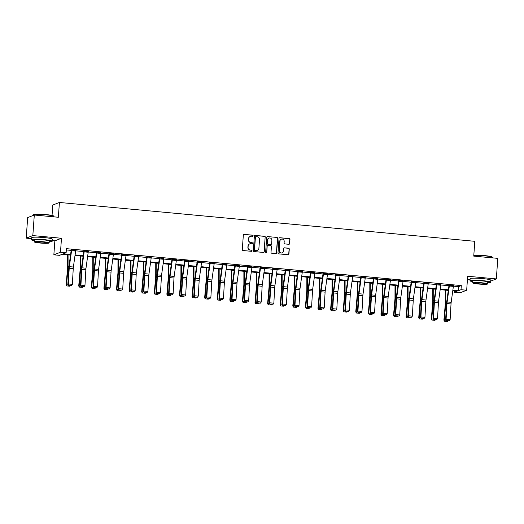 <?xml version="1.0" encoding="UTF-8"?>
<svg xmlns="http://www.w3.org/2000/svg" width="524" height="524" viewBox="0 0 524 524"><rect width="100%" height="100%" fill="white"/><g stroke="black" fill="none" stroke-linecap="round" stroke-linejoin="round"><path stroke-width="0.79" d="M253.112 235.787A0.57 0.557 68.8 0 0 252.601 235.171L244.184 234.385A0.812 0.793 68.8 0 0 243.333 235.112L242.291 249.647A0.812 0.793 68.8 0 0 243.025 250.531L251.441 251.317A0.57 0.557 68.8 0 0 252.037 250.806A0.57 0.557 68.8 0 0 251.527 250.19L250.433 250.086A2.607 2.535 68.8 0 1 248.081 247.263L248.173 246.051A2.607 2.535 68.8 0 1 250.891 243.706L251.978 243.811A0.57 0.557 68.8 0 0 252.575 243.293A0.57 0.557 68.8 0 0 252.064 242.678L250.97 242.579A2.607 2.535 68.8 0 1 248.625 239.756L248.71 238.544A2.607 2.535 68.8 0 1 251.428 236.2L252.516 236.298A0.57 0.557 68.8 0 0 253.112 235.787M252.673 236.291A0.57 0.557 68.8 0 0 252.424 235.237L244.001 234.451A0.812 0.793 68.8 0 0 243.745 234.47M251.599 251.31A0.57 0.557 68.8 0 0 251.343 250.256L250.433 250.086M252.136 243.804A0.57 0.557 68.8 0 0 251.88 242.75L250.97 242.579M482.918 278.604A6.465 0.655 -175.9 0 0 481.897 278.499A6.465 0.655 -175.9 0 0 478.17 278.264M44.448 237.595A6.465 0.655 -175.9 0 0 43.42 237.49A6.465 0.655 -175.9 0 0 39.693 237.254M288.816 244.289A0.812 0.793 68.8 0 0 289.667 243.555L289.962 239.475A0.812 0.793 68.8 0 0 289.228 238.597L279.875 237.719A0.812 0.793 68.8 0 0 279.023 238.453L277.982 252.987A0.812 0.793 68.8 0 0 278.716 253.871L288.069 254.743A0.812 0.793 68.8 0 0 288.921 254.009L289.274 249.083A0.812 0.793 68.8 0 0 288.534 248.206L284.532 247.826A0.812 0.793 68.8 0 0 283.687 248.559L283.51 251.003A2.175 2.116 68.8 0 1 282.174 252.837A2.175 2.116 68.8 0 1 279.272 250.61L279.96 241.04A2.175 2.116 68.8 0 1 281.29 239.206A2.175 2.116 68.8 0 1 284.198 241.44L284.08 243.031A0.812 0.793 68.8 0 0 284.814 243.915L288.816 244.289M453.411 286.143L458.624 286.628L461.31 285.587L461.015 289.7L466.668 290.231L460.039 292.798L454.387 292.268L457.079 291.226L452.769 290.827M34.302 215.017L32.829 235.577L26.2 238.151L27.674 217.584L34.302 215.017L58.354 217.263L59.415 202.461L474.81 241.309L473.748 256.112L497.8 258.365L496.326 278.925L467.67 276.246L466.668 290.231M52.23 240.582L54.856 240.83L61.485 238.263L32.829 235.577M61.485 238.263L60.483 252.241L66.129 252.771L63.443 253.812L70.602 254.481M461.31 285.587L66.424 248.658L66.129 252.771M265.321 237.169A0.812 0.793 68.8 0 0 264.581 236.291L255.234 235.414A0.812 0.793 68.8 0 0 254.382 236.147L253.341 250.682A0.812 0.793 68.8 0 0 254.075 251.566L263.428 252.437A0.812 0.793 68.8 0 0 264.279 251.703L265.137 237.241A0.812 0.793 68.8 0 0 264.404 236.357L255.057 235.486A0.812 0.793 68.8 0 0 254.795 235.505M267.554 236.566L276.908 237.444A0.812 0.793 68.8 0 1 277.641 238.322L276.6 252.856A0.812 0.793 68.8 0 1 275.748 253.59L271.746 253.216A0.812 0.793 68.8 0 1 271.013 252.332L271.432 246.444A0.812 0.793 68.8 0 0 270.698 245.559L268.046 245.311A0.812 0.793 68.8 0 0 267.194 246.044L266.755 252.182A0.57 0.557 68.8 0 1 266.408 252.66A0.57 0.557 68.8 0 1 265.648 252.077L266.703 237.3A0.812 0.793 68.8 0 1 267.554 236.566L276.908 237.444M490.739 281.093L496.326 278.925M59.415 202.461L52.793 205.028L52.046 215.443M66.332 249.941L71.166 250.393M75.639 250.813L83.761 251.572M88.235 251.992L96.35 252.751M100.824 253.171L108.946 253.93M113.42 254.343L121.535 255.103M126.009 255.522L134.131 256.282M138.605 256.701L146.72 257.461M151.194 257.88L159.316 258.64M163.789 259.059L171.905 259.819M176.378 260.232L184.5 260.991M188.974 261.411L197.089 262.17M201.563 262.589L209.685 263.349M214.159 263.769L222.274 264.528M226.748 264.947L234.87 265.707M239.344 266.12L247.459 266.88M251.933 267.299L260.055 268.059M264.528 268.478L272.644 269.238M277.117 269.657L285.239 270.417M289.713 270.836L297.829 271.596M302.302 272.008L310.424 272.768M314.898 273.187L323.013 273.947M327.487 274.366L335.609 275.126M340.083 275.545L348.198 276.305M352.672 276.724L360.794 277.478M365.267 277.897L373.383 278.657M377.856 279.076L385.978 279.836M390.452 280.255L398.567 281.015M403.041 281.434L411.163 282.194M415.637 282.613L423.752 283.366M428.226 283.785L436.348 284.545M440.822 284.964L448.937 285.724M75.685 250.354L71.231 249.745M88.281 251.527L83.827 250.924M100.87 252.706L96.416 252.103M113.466 253.885L109.012 253.282M126.055 255.064L121.601 254.461M138.65 256.243L134.196 255.633M151.24 257.415L146.786 256.812M163.835 258.594L159.381 257.991M176.424 259.773L171.97 259.17M189.02 260.952L184.566 260.349M201.609 262.131L197.155 261.522M209.331 262.865L209.751 262.701L209.331 262.865M214.205 263.303L209.777 262.688M226.794 264.482L222.327 264.076M239.389 265.661L234.922 265.255M251.978 266.84L247.511 266.434M264.574 268.013L260.107 267.613M277.163 269.192L272.696 268.792M289.759 270.371L285.292 269.965M302.348 271.55L297.881 271.144M314.944 272.729L310.477 272.323M327.533 273.901L323.066 273.502M340.128 275.08L335.661 274.681M352.718 276.259L348.25 275.853M365.313 277.438L360.846 277.032M377.902 278.617L373.448 278.008M390.498 279.79L386.044 279.187M403.087 280.969L398.633 280.366M415.683 282.148L411.229 281.545M428.272 283.327L423.818 282.724M440.867 284.506L436.413 283.897M453.457 285.678L449.002 285.076M467.441 279.416L470.067 279.659M454.485 290.984L454.387 292.268M70.517 255.077L62.192 254.297L59.507 255.339L53.854 254.815L60.483 252.241M54.856 240.83L53.854 254.815M26.2 238.151L31.591 238.656M452.847 290.231L458.33 290.741L461.015 289.7M75.076 254.9L83.192 255.66M87.672 256.079L95.787 256.839M100.261 257.258L108.376 258.018M112.857 258.437L120.972 259.19M125.446 259.609L133.561 260.369M138.041 260.788L146.157 261.548M150.63 261.967L158.746 262.727M163.226 263.146L171.341 263.906M175.815 264.325L183.931 265.079M188.411 265.498L196.526 266.257M201 266.677L209.115 267.437M213.596 267.856L221.711 268.616M226.185 269.035L234.3 269.794M238.78 270.214L246.896 270.967M251.369 271.386L259.485 272.146M263.965 272.565L272.08 273.325M276.554 273.744L284.676 274.504M289.15 274.923L297.265 275.683M301.739 276.096L309.861 276.855M314.334 277.275L322.45 278.034M326.924 278.454L335.046 279.213M339.519 279.633L347.635 280.392M352.108 280.812L360.23 281.571M364.704 281.984L372.819 282.744M377.293 283.163L385.415 283.923M389.889 284.342L398.004 285.102M402.478 285.521L410.6 286.281M415.074 286.7L423.189 287.46M427.663 287.873L435.785 288.632M440.258 289.052L448.374 289.811M448.295 290.407L440.173 289.648M435.699 289.228L427.584 288.469M423.11 288.049L414.988 287.296M410.515 286.877L402.399 286.117M397.926 285.698L389.804 284.938M385.33 284.519L377.214 283.759M372.741 283.34L364.619 282.58M360.145 282.161L352.03 281.408M347.55 280.988L339.434 280.229M334.96 279.809L326.845 279.05M322.365 278.63L314.249 277.871M309.776 277.451L301.66 276.692M297.18 276.272L289.065 275.519M284.591 275.1L276.476 274.34M271.995 273.921L263.88 273.161M259.406 272.742L251.291 271.982M246.811 271.563L238.695 270.803M234.221 270.391L226.106 269.631M221.626 269.212L213.51 268.452M209.037 268.033L200.921 267.273M196.441 266.854L188.326 266.094M183.852 265.675L175.737 264.915M171.256 264.502L163.141 263.742M158.667 263.323L150.552 262.563M146.072 262.144L137.956 261.384M133.482 260.965L125.367 260.205M120.887 259.786L112.771 259.033M108.298 258.614L100.182 257.854M95.702 257.435L87.587 256.675M83.113 256.256L74.998 255.496M458.624 286.628L458.33 290.741M250.217 236.389A2.607 2.535 68.8 0 0 248.527 238.617L248.71 238.544M250.793 242.645A2.607 2.535 68.8 0 1 248.442 239.828L248.527 238.617M249.673 243.902A2.607 2.535 68.8 0 0 247.99 246.123L248.173 246.051M250.256 250.158A2.607 2.535 68.8 0 1 247.904 247.335L247.99 246.123M263.683 252.417A0.812 0.793 68.8 0 0 264.096 251.775L265.137 237.241M256.026 236.625A0.57 0.557 68.8 0 0 255.43 237.143L254.513 249.896A0.57 0.557 68.8 0 0 255.031 250.518L256.177 250.623A2.607 2.535 68.8 0 0 258.902 248.278L259.524 239.553A2.607 2.535 68.8 0 0 257.173 236.737L256.026 236.625M255.692 236.704A0.57 0.557 68.8 0 0 255.254 237.208L255.43 237.143M257.212 250.498A2.607 2.535 68.8 0 1 256 250.695L254.847 250.583A0.57 0.557 68.8 0 1 254.337 249.968L255.254 237.208M276.01 253.57A0.812 0.793 68.8 0 0 276.417 252.928L277.458 238.394A0.812 0.793 68.8 0 0 276.724 237.51M267.607 245.402A0.812 0.793 68.8 0 0 267.017 246.116L266.755 252.182M266.316 252.686A0.57 0.557 68.8 0 0 266.578 252.247M271.871 240.326A2.175 2.116 68.8 0 0 268.969 238.099A2.175 2.116 68.8 0 0 267.633 239.927L267.391 243.3A0.812 0.793 68.8 0 0 268.124 244.177L270.784 244.426A0.812 0.793 68.8 0 0 271.629 243.693L271.871 240.326M268.877 238.132A2.175 2.116 68.8 0 0 267.456 239.999L267.633 239.927M271.039 244.407A0.812 0.793 68.8 0 1 270.6 244.498L267.947 244.249A0.812 0.793 68.8 0 1 267.214 243.372L267.456 239.999M281.198 239.245A2.175 2.116 68.8 0 0 279.777 241.112L279.96 241.04M282.089 252.869A2.175 2.116 68.8 0 1 279.089 250.675L279.777 241.112M288.331 254.723A0.812 0.793 68.8 0 0 288.737 254.081L289.091 249.155A0.812 0.793 68.8 0 0 288.357 248.271L284.355 247.898A0.812 0.793 68.8 0 0 284.093 247.918M289.078 244.269A0.812 0.793 68.8 0 0 289.49 243.621L289.779 239.547A0.812 0.793 68.8 0 0 289.045 238.662L279.698 237.791A0.812 0.793 68.8 0 0 279.436 237.811M67.596 254.808L67.576 267.338A4.146 0.865 95.3 0 1 67.511 268.884L66.122 284.827L66.561 284.801L67.943 268.858A6.216 1.297 -84.7 0 0 68.048 266.546L68.068 254.847M66.941 285.94L69.764 286.202L66.941 285.94L66.561 284.801L68.323 284.964M70.347 285.482L69.764 286.202M66.764 285.947L66.122 284.827M75.705 250.151L75.698 250.171A2.902 0.603 95.3 0 1 75.607 251.062L73.399 267.024A4.146 0.865 -84.7 0 0 73.249 268.602L72.364 284.349L68.33 283.969L68.552 285.311L71.559 285.449L68.736 285.187M75.698 250.171L71.664 249.791A2.902 0.603 95.3 0 1 71.572 250.688L69.365 266.651A4.146 0.865 -84.7 0 0 69.214 268.223L68.33 283.969L67.871 284.29L68.755 268.543A6.216 1.297 95.3 0 1 68.985 266.185L71.218 249.961M67.871 284.29L68.552 285.311M71.559 285.449L72.364 284.349M33.353 214.814L33.621 214.591A10.113 1.022 4.1 0 1 45.83 214.565A10.113 1.022 4.1 0 1 53.69 216.032L53.92 216.288A10.362 1.048 -175.9 0 0 45.87 214.794A10.362 1.048 -175.9 0 0 33.353 214.814A10.362 1.048 -175.9 0 0 33.294 214.919L33.261 215.423M49.236 241.761A10.362 1.048 -175.9 0 0 52.184 241.243A10.362 1.048 -175.9 0 0 44.088 239.632A10.362 1.048 -175.9 0 0 31.512 239.763A10.362 1.048 -175.9 0 0 34.355 240.693M52.184 241.243L52.335 239.186A10.362 1.048 -175.9 0 0 44.232 237.575A10.362 1.048 -175.9 0 0 31.663 237.706L31.512 239.763M34.27 241.859L34.407 239.966A7.46 0.753 4.1 0 1 43.459 239.874A7.46 0.753 4.1 0 1 49.289 241.033L49.151 242.926A7.46 0.753 -175.9 0 0 43.328 241.767A7.46 0.753 -175.9 0 0 34.27 241.859A7.46 0.753 -175.9 0 0 40.099 243.018A7.46 0.753 -175.9 0 0 49.151 242.926M40.675 242.795A4.808 0.485 -175.9 0 0 46.512 242.736A4.808 0.485 -175.9 0 0 42.752 241.99A4.808 0.485 -175.9 0 0 36.916 242.049A4.808 0.485 -175.9 0 0 40.675 242.795M53.933 216.851L53.965 216.399A10.362 1.048 -175.9 0 0 53.92 216.288M473.807 255.247A10.113 1.022 4.1 0 1 484.307 255.574A10.113 1.022 4.1 0 1 492.167 257.035L492.396 257.297A10.362 1.048 -175.9 0 0 484.346 255.797A10.362 1.048 -175.9 0 0 473.794 255.45M487.713 282.77A10.362 1.048 -175.9 0 0 490.661 282.246A10.362 1.048 -175.9 0 0 482.565 280.641A10.362 1.048 -175.9 0 0 469.989 280.766A10.362 1.048 -175.9 0 0 472.831 281.702M490.661 282.246L490.805 280.189A10.362 1.048 -175.9 0 0 482.709 278.585A10.362 1.048 -175.9 0 0 470.133 278.709L469.989 280.766M472.746 282.868L472.884 280.975A7.46 0.753 4.1 0 1 481.936 280.884A7.46 0.753 4.1 0 1 487.765 282.043L487.628 283.936A7.46 0.753 -175.9 0 0 481.798 282.777A7.46 0.753 -175.9 0 0 472.746 282.868A7.46 0.753 -175.9 0 0 478.576 284.028A7.46 0.753 -175.9 0 0 487.628 283.936M479.152 283.805A4.808 0.485 -175.9 0 0 484.982 283.746A4.808 0.485 -175.9 0 0 481.229 282.999A4.808 0.485 -175.9 0 0 475.392 283.058A4.808 0.485 -175.9 0 0 479.152 283.805M492.409 257.86L492.442 257.408A10.362 1.048 -175.9 0 0 492.396 257.297M80.192 255.981L80.172 268.517A4.146 0.865 95.3 0 1 80.1 270.063L78.718 286.006L79.15 285.98L80.539 270.037A6.216 1.297 -84.7 0 0 80.644 267.725L80.663 256.026M79.53 287.113L82.36 287.381L79.53 287.113L79.15 285.98L80.912 286.143M82.943 286.661L82.36 287.381M79.36 287.126L78.718 286.006M92.781 257.16L92.761 269.696A4.146 0.865 95.3 0 1 92.696 271.242L91.307 287.178L91.746 287.159L93.128 271.216A6.216 1.297 -84.7 0 0 93.233 268.897L93.252 257.205M92.126 288.292L94.949 288.56L92.126 288.292L91.746 287.159L93.508 287.322M95.532 287.833L94.949 288.56M91.949 288.305L91.307 287.178M88.294 251.33L88.294 251.343A2.902 0.603 95.3 0 1 88.202 252.241L85.995 268.203A4.146 0.865 -84.7 0 0 85.844 269.775L84.953 285.528L80.919 285.148L81.148 286.49L84.154 286.628L81.331 286.359M88.294 251.343L84.259 250.97A2.902 0.603 95.3 0 1 84.161 251.861L81.96 267.823A4.146 0.865 -84.7 0 0 81.81 269.401L80.919 285.148L80.46 285.469L81.351 269.722A6.216 1.297 95.3 0 1 81.58 267.358L83.807 251.14M80.46 285.469L81.148 286.49M84.154 286.628L84.953 285.528M100.89 252.509L100.883 252.522A2.902 0.603 95.3 0 1 100.791 253.419L98.591 269.382A4.146 0.865 -84.7 0 0 98.433 270.954L97.549 286.707L93.514 286.327L93.737 287.669L96.743 287.8L93.92 287.538M100.883 252.522L96.848 252.149A2.902 0.603 95.3 0 1 96.757 253.04L94.549 269.002A4.146 0.865 -84.7 0 0 94.399 270.581L93.514 286.327L93.056 286.648L93.94 270.901A6.216 1.297 95.3 0 1 94.169 268.537L96.403 252.319M93.056 286.648L93.737 287.669M96.743 287.8L97.549 286.707M105.376 258.339L105.357 270.875A4.146 0.865 95.3 0 1 105.285 272.414L103.903 288.357L104.335 288.331L105.724 272.395A6.216 1.297 -84.7 0 0 105.828 270.076L105.848 258.384M104.715 289.471L107.544 289.733L104.715 289.471L104.335 288.331L106.097 288.501M108.127 289.012L107.544 289.733M104.545 289.484L103.903 288.357M117.966 259.518L117.946 272.054A4.146 0.865 95.3 0 1 117.88 273.594L116.492 289.536L116.931 289.51L118.313 273.567A6.216 1.297 -84.7 0 0 118.417 271.255L118.437 259.557M117.311 290.65L120.134 290.912L117.311 290.65L116.931 289.51L118.693 289.674M120.717 290.191L120.134 290.912M117.134 290.656L116.492 289.536M130.561 260.69L130.542 273.227A4.146 0.865 95.3 0 1 130.469 274.773L129.087 290.715L129.52 290.689L130.908 274.746A6.216 1.297 -84.7 0 0 131.013 272.434L131.033 260.736M129.9 291.829L132.729 292.091L129.9 291.829L129.52 290.689L131.282 290.853M133.312 291.37L132.729 292.091M129.729 291.835L129.087 290.715M113.479 253.682L113.479 253.701A2.902 0.603 95.3 0 1 113.387 254.599L111.18 270.561A4.146 0.865 -84.7 0 0 111.029 272.133L110.138 287.879L106.103 287.506L106.333 288.848L109.339 288.979L106.516 288.717M113.479 253.701L109.444 253.321A2.902 0.603 95.3 0 1 109.346 254.219L107.145 270.181A4.146 0.865 -84.7 0 0 106.994 271.753L106.103 287.506L105.645 287.827L106.536 272.074A6.216 1.297 95.3 0 1 106.765 269.716L108.992 253.498M105.645 287.827L106.333 288.848M109.339 288.979L110.138 287.879M126.074 254.861L126.068 254.88A2.902 0.603 95.3 0 1 125.976 255.771L123.775 271.733A4.146 0.865 -84.7 0 0 123.618 273.312L122.734 289.058L118.699 288.678L118.922 290.021L121.928 290.158L119.105 289.896M126.068 254.88L122.033 254.5A2.902 0.603 95.3 0 1 121.941 255.398L119.734 271.36A4.146 0.865 -84.7 0 0 119.583 272.932L118.699 288.678L118.241 289.006L119.125 273.253A6.216 1.297 95.3 0 1 119.354 270.895L121.588 254.677M118.241 289.006L118.922 290.021M121.928 290.158L122.734 289.058M138.663 256.039L138.663 256.059A2.902 0.603 95.3 0 1 138.572 256.95L136.364 272.912A4.146 0.865 -84.7 0 0 136.214 274.491L135.323 290.237L131.288 289.857L131.517 291.2L134.524 291.337L131.701 291.069M134.629 255.66L134.629 255.679A2.902 0.603 95.3 0 1 134.53 256.577L132.33 272.539A4.146 0.865 -84.7 0 0 132.179 274.111L131.288 289.857L130.83 290.178L131.721 274.432A6.216 1.297 95.3 0 1 131.95 272.074L134.177 255.85M130.83 290.178L131.517 291.2M134.524 291.337L135.323 290.237M151.259 257.219L151.253 257.232A2.902 0.603 95.3 0 1 151.161 258.129L148.96 274.091A4.146 0.865 -84.7 0 0 148.803 275.663L147.919 291.416L143.884 291.036L144.107 292.379L147.113 292.516L144.29 292.248M147.218 256.839L147.218 256.858A2.902 0.603 95.3 0 1 147.126 257.749L144.919 273.711A4.146 0.865 -84.7 0 0 144.768 275.29L143.884 291.036L143.425 291.357L144.31 275.611A6.216 1.297 95.3 0 1 144.539 273.246L146.772 257.029M143.425 291.357L144.107 292.379M147.113 292.516L147.919 291.416M159.813 258.018L163.848 258.411A2.902 0.603 95.3 0 1 163.757 259.308L161.549 275.27A4.146 0.865 -84.7 0 0 161.399 276.842L160.508 292.589L156.473 292.215L156.702 293.558L159.709 293.689L156.886 293.427M159.813 258.031A2.902 0.603 95.3 0 1 159.715 258.928L157.514 274.89A4.146 0.865 -84.7 0 0 157.364 276.469L156.473 292.215L156.014 292.536L156.905 276.79A6.216 1.297 95.3 0 1 157.135 274.425L159.362 258.208M156.014 292.536L156.702 293.558M159.709 293.689L160.508 292.589M176.444 259.57L176.437 259.59A2.902 0.603 95.3 0 1 176.346 260.487L174.145 276.449A4.146 0.865 -84.7 0 0 173.988 278.021L173.103 293.767L169.069 293.394L169.291 294.73L172.298 294.868L169.475 294.606M172.403 259.197L172.403 259.21A2.902 0.603 95.3 0 1 172.311 260.107L170.103 276.069A4.146 0.865 -84.7 0 0 169.953 277.641L169.069 293.394L168.61 293.715L169.494 277.962A6.216 1.297 95.3 0 1 169.724 275.604L171.957 259.387M168.61 293.715L169.291 294.73M172.298 294.868L173.103 293.767M184.998 260.376L189.033 260.769A2.902 0.603 95.3 0 1 188.941 261.659L186.734 277.622A4.146 0.865 -84.7 0 0 186.583 279.2L185.692 294.947L181.658 294.567L181.887 295.909L184.893 296.047L182.07 295.785M184.998 260.389A2.902 0.603 95.3 0 1 184.9 261.286L182.699 277.248A4.146 0.865 -84.7 0 0 182.548 278.82L181.658 294.567L181.199 294.894L182.09 279.141A6.216 1.297 95.3 0 1 182.319 276.783L184.546 260.566M181.199 294.894L181.887 295.909M184.893 296.047L185.692 294.947M201.629 261.928L201.622 261.941A2.902 0.603 95.3 0 1 201.53 262.838L199.33 278.801A4.146 0.865 -84.7 0 0 199.172 280.379L198.288 296.126L194.253 295.746L194.476 297.088L197.489 297.226L194.659 296.957M197.587 261.548L197.587 261.568A2.902 0.603 95.3 0 1 197.496 262.465L195.288 278.427A4.146 0.865 -84.7 0 0 195.138 279.999L194.253 295.746L193.795 296.067L194.679 280.32A6.216 1.297 95.3 0 1 194.908 277.956L197.142 261.738M193.795 296.067L194.476 297.088M197.489 297.226L198.288 296.126M210.183 262.727L214.218 263.12A2.902 0.603 95.3 0 1 214.126 264.017L211.919 279.98A4.146 0.865 -84.7 0 0 211.768 281.552L210.877 297.305L206.842 296.925L207.072 298.267L210.078 298.405L207.255 298.136M210.183 262.747A2.902 0.603 95.3 0 1 210.091 263.637L207.884 279.6A4.146 0.865 -84.7 0 0 207.733 281.178L206.842 296.925L206.384 297.246L207.275 281.499A6.216 1.297 95.3 0 1 207.504 279.135L209.731 262.917M206.384 297.246L207.072 298.267M210.078 298.405L210.877 297.305M226.813 264.286L226.807 264.299A2.902 0.603 95.3 0 1 226.715 265.196L224.514 281.159A4.146 0.865 -84.7 0 0 224.357 282.731L223.473 298.477L219.438 298.104L219.661 299.446L222.674 299.577L219.844 299.315M222.34 263.88L220.093 280.314A6.216 1.297 95.3 0 0 219.864 282.678L218.98 298.425L219.438 298.104L220.322 282.357A4.146 0.865 -84.7 0 1 220.473 280.779L222.68 264.817A2.902 0.603 95.3 0 0 222.772 263.919L222.772 263.906M218.98 298.425L219.661 299.446M222.674 299.577L223.473 298.477M235.368 265.085L239.403 265.478A2.902 0.603 95.3 0 1 239.311 266.375L237.103 282.338A4.146 0.865 -84.7 0 0 236.953 283.91L236.069 299.656L232.027 299.283L232.256 300.619L235.263 300.756L232.44 300.494M234.935 265.059L232.689 281.493A6.216 1.297 95.3 0 0 232.459 283.851L231.575 299.604L232.027 299.283L232.918 283.53A4.146 0.865 -84.7 0 1 233.069 281.958L235.276 265.996A2.902 0.603 95.3 0 0 235.368 265.098M231.575 299.604L232.256 300.619M235.263 300.756L236.069 299.656M247.963 266.264L251.998 266.657A2.902 0.603 95.3 0 1 251.9 267.548L249.699 283.51A4.146 0.865 -84.7 0 0 249.542 285.089L248.658 300.835L244.623 300.455L244.846 301.798L247.859 301.935L245.029 301.673M247.524 266.238L245.278 282.672A6.216 1.297 95.3 0 0 245.049 285.03L244.164 300.776L244.623 300.455L245.507 284.709A4.146 0.865 -84.7 0 1 245.658 283.137L247.865 267.175A2.902 0.603 95.3 0 0 247.957 266.277M244.164 300.776L244.846 301.798M247.859 301.935L248.658 300.835M260.552 267.437L264.587 267.829A2.902 0.603 95.3 0 1 264.496 268.727L262.288 284.689A4.146 0.865 -84.7 0 0 262.138 286.268L261.253 302.014L257.212 301.634L257.441 302.977L260.448 303.114L257.625 302.846M260.12 267.41L257.873 283.844A6.216 1.297 95.3 0 0 257.644 286.209L256.76 301.955L257.212 301.634L258.103 285.888A4.146 0.865 -84.7 0 1 258.253 284.316L260.461 268.347A2.902 0.603 95.3 0 0 260.552 267.456M256.76 301.955L257.441 302.977M260.448 303.114L261.253 302.014M273.148 268.616L277.183 269.009A2.902 0.603 95.3 0 1 277.085 269.906L274.884 285.868A4.146 0.865 -84.7 0 0 274.727 287.44L273.842 303.193L269.808 302.813L270.03 304.156L273.043 304.293L270.214 304.025M272.709 268.589L270.463 285.023A6.216 1.297 95.3 0 0 270.233 287.388L269.349 303.134L269.808 302.813L270.692 287.067A4.146 0.865 -84.7 0 1 270.843 285.488L273.05 269.526A2.902 0.603 95.3 0 0 273.142 268.635M269.349 303.134L270.03 304.156M273.043 304.293L273.842 303.193M289.68 271.085L285.646 270.705A2.902 0.603 95.3 0 0 285.737 269.808L289.772 270.188A2.902 0.603 95.3 0 1 289.68 271.085L287.473 287.047A4.146 0.865 -84.7 0 0 287.322 288.619L286.438 304.365L282.397 303.992L282.626 305.335L285.632 305.466L282.809 305.204M285.305 269.768L283.058 286.202A6.216 1.297 95.3 0 0 282.829 288.567L281.945 304.313L282.397 303.992L283.288 288.246A4.146 0.865 -84.7 0 1 283.438 286.667L285.646 270.705M281.945 304.313L282.626 305.335M285.632 305.466L286.438 304.365M302.368 271.347L302.368 271.367A2.902 0.603 95.3 0 1 302.269 272.257L300.069 288.226A4.146 0.865 -84.7 0 0 299.911 289.798L299.027 305.544L294.992 305.171L295.215 306.507L298.228 306.645L295.398 306.383M297.894 270.947L295.647 287.381A6.216 1.297 95.3 0 0 295.418 289.739L294.534 305.492L294.992 305.171L295.877 289.418A4.146 0.865 -84.7 0 1 296.027 287.846L298.235 271.884A2.902 0.603 95.3 0 0 298.326 270.987L302.368 271.367M294.534 305.492L295.215 306.507M298.228 306.645L299.027 305.544M314.957 272.526L314.957 272.546A2.902 0.603 95.3 0 1 314.865 273.436L312.658 289.399A4.146 0.865 -84.7 0 0 312.507 290.977L311.623 306.723L307.581 306.344L307.811 307.686L310.817 307.824L307.994 307.562M310.49 272.12L308.243 288.56A6.216 1.297 95.3 0 0 308.014 290.918L307.13 306.664L307.581 306.344L308.472 290.597A4.146 0.865 -84.7 0 1 308.623 289.025L310.83 273.063A2.902 0.603 95.3 0 0 310.922 272.166L314.957 272.546M307.13 306.664L307.811 307.686M310.817 307.824L311.623 306.723M327.552 273.705L327.552 273.718A2.902 0.603 95.3 0 1 327.454 274.615L325.253 290.578A4.146 0.865 -84.7 0 0 325.096 292.156L324.212 307.902L320.177 307.523L320.4 308.865L323.413 309.003L320.583 308.734M323.079 273.299L320.832 289.733A6.216 1.297 95.3 0 0 320.603 292.097L319.719 307.843L320.177 307.523L321.061 291.776A4.146 0.865 -84.7 0 1 321.212 290.204L323.419 274.235A2.902 0.603 95.3 0 0 323.511 273.345L327.552 273.718M319.719 307.843L320.4 308.865M323.413 309.003L324.212 307.902M340.142 274.884L340.142 274.897A2.902 0.603 95.3 0 1 340.05 275.794L337.842 291.757A4.146 0.865 -84.7 0 0 337.692 293.329L336.808 309.081L332.766 308.702L332.995 310.044L336.002 310.175L333.179 309.913M335.674 274.478L333.428 290.912A6.216 1.297 95.3 0 0 333.199 293.276L332.314 309.022L332.766 308.702L333.657 292.955A4.146 0.865 -84.7 0 1 333.808 291.377L336.015 275.414A2.902 0.603 95.3 0 0 336.107 274.524L340.142 274.897M332.314 309.022L332.995 310.044M336.002 310.175L336.808 309.081M143.15 261.869L143.131 274.406A4.146 0.865 95.3 0 1 143.065 275.952L141.677 291.894L142.115 291.868L143.497 275.925A6.216 1.297 -84.7 0 0 143.602 273.613L143.622 261.915M142.495 293.001L145.318 293.27L142.495 293.001L142.115 291.868L143.877 292.032M145.901 292.549L145.318 293.27M142.318 293.014L141.677 291.894M155.746 263.048L155.726 275.585A4.146 0.865 95.3 0 1 155.654 277.131L154.272 293.067L154.704 293.047L156.093 277.104A6.216 1.297 -84.7 0 0 156.198 274.786L156.218 263.094M155.084 294.18L157.914 294.449L155.084 294.18L154.704 293.047L156.466 293.211M158.497 293.722L157.914 294.449M154.914 294.193L154.272 293.067M168.335 264.227L168.315 276.764A4.146 0.865 95.3 0 1 168.25 278.303L166.861 294.246L167.3 294.219L168.682 278.283A6.216 1.297 -84.7 0 0 168.787 275.965L168.807 264.273M167.68 295.359L170.503 295.621L167.68 295.359L167.3 294.219L169.062 294.39M171.086 294.901L170.503 295.621M167.503 295.366L166.861 294.246M180.931 265.406L180.911 277.943A4.146 0.865 95.3 0 1 180.839 279.482L179.457 295.425L179.889 295.398L181.278 279.456A6.216 1.297 -84.7 0 0 181.383 277.144L181.402 265.445M180.269 296.538L183.099 296.8L180.269 296.538L179.889 295.398L181.651 295.562M183.682 296.08L183.099 296.8M180.099 296.545L179.457 295.425M193.52 266.578L193.5 279.115A4.146 0.865 95.3 0 1 193.435 280.661L192.046 296.604L192.485 296.577L193.867 280.635A6.216 1.297 -84.7 0 0 193.972 278.323L193.991 266.624M192.865 297.717L195.688 297.979L192.865 297.717L192.485 296.577L194.247 296.741M196.271 297.259L195.688 297.979M192.688 297.724L192.046 296.604M206.115 267.757L206.096 280.294A4.146 0.865 95.3 0 1 206.024 281.84L204.642 297.783L205.074 297.756L206.463 281.814A6.216 1.297 -84.7 0 0 206.567 279.502L206.587 267.803M205.454 298.89L208.283 299.158L205.454 298.89L205.074 297.756L206.836 297.92M208.866 298.438L208.283 299.158M205.284 298.903L204.642 297.783M218.704 268.936L218.685 281.473A4.146 0.865 95.3 0 1 218.619 283.019L217.231 298.955L217.67 298.935L219.052 282.993A6.216 1.297 -84.7 0 0 219.156 280.674L219.176 268.982M218.049 300.069L220.873 300.331L218.049 300.069L217.67 298.935L219.432 299.099M221.456 299.61L220.873 300.331M217.873 300.082L217.231 298.955M231.3 270.115L231.281 282.652A4.146 0.865 95.3 0 1 231.208 284.191L229.826 300.134L230.259 300.108L231.647 284.172A6.216 1.297 -84.7 0 0 231.752 281.853L231.772 270.161M230.639 301.248L233.468 301.51L230.639 301.248L230.259 300.108L232.021 300.272M234.051 300.789L233.468 301.51M230.468 301.254L229.826 300.134M243.889 271.294L243.87 283.831A4.146 0.865 95.3 0 1 243.804 285.37L242.416 301.313L242.854 301.287L244.236 285.344A6.216 1.297 -84.7 0 0 244.341 283.032L244.361 271.334M243.234 302.427L246.057 302.689L243.234 302.427L242.854 301.287L244.616 301.451M246.647 301.968L246.057 302.689M243.057 302.433L242.416 301.313M256.485 272.467L256.465 285.004A4.146 0.865 95.3 0 1 256.393 286.549L255.011 302.492L255.443 302.466L256.832 286.523A6.216 1.297 -84.7 0 0 256.937 284.211L256.957 272.513M255.823 303.606L258.653 303.868L255.823 303.606L255.443 302.466L257.205 302.63M259.236 303.147L258.653 303.868M255.653 303.612L255.011 302.492M269.074 273.646L269.054 286.183A4.146 0.865 95.3 0 1 268.989 287.728L267.6 303.665L268.039 303.645L269.421 287.702A6.216 1.297 -84.7 0 0 269.526 285.39L269.546 273.692M268.419 304.778L271.242 305.047L268.419 304.778L268.039 303.645L269.801 303.809M271.832 304.32L271.242 305.047M268.242 304.791L267.6 303.665M281.67 274.825L281.65 287.362A4.146 0.865 95.3 0 1 281.578 288.901L280.196 304.844L280.628 304.817L282.017 288.881A6.216 1.297 -84.7 0 0 282.122 286.562L282.141 274.871M281.008 305.957L283.838 306.219L281.008 305.957L280.628 304.817L282.39 304.988M284.421 305.499L283.838 306.219M280.838 305.97L280.196 304.844M294.259 276.004L294.239 288.541A4.146 0.865 95.3 0 1 294.174 290.08L292.785 306.023L293.224 305.996L294.606 290.054A6.216 1.297 -84.7 0 0 294.711 287.742L294.73 276.043M293.604 307.136L296.427 307.398L293.604 307.136L293.224 305.996L294.986 306.16M297.016 306.678L296.427 307.398M293.427 307.143L292.785 306.023M306.854 277.183L306.835 289.72A4.146 0.865 95.3 0 1 306.763 291.259L305.381 307.202L305.813 307.175L307.202 291.233A6.216 1.297 -84.7 0 0 307.306 288.921L307.326 277.222M306.193 308.315L309.022 308.577L306.193 308.315L305.813 307.175L307.575 307.339M309.605 307.857L309.022 308.577M306.023 308.322L305.381 307.202M319.444 278.355L319.424 290.892A4.146 0.865 95.3 0 1 319.358 292.438L317.97 308.381L318.409 308.354L319.791 292.412A6.216 1.297 -84.7 0 0 319.895 290.099L319.915 278.401M318.788 309.488L321.612 309.756L318.788 309.488L318.409 308.354L320.171 308.518M322.201 309.036L321.612 309.756M318.612 309.501L317.97 308.381M332.039 279.534L332.019 292.071A4.146 0.865 95.3 0 1 331.947 293.617L330.565 309.553L330.998 309.533L332.386 293.591A6.216 1.297 -84.7 0 0 332.491 291.279L332.511 279.58M331.378 310.667L334.207 310.935L331.378 310.667L330.998 309.533L332.76 309.697M334.79 310.208L334.207 310.935M331.207 310.68L330.565 309.553M344.628 280.713L344.615 293.25A4.146 0.865 95.3 0 1 344.543 294.789L343.154 310.732L343.593 310.706L344.975 294.77A6.216 1.297 -84.7 0 0 345.08 292.451L345.1 280.759M343.973 311.846L346.796 312.108L343.973 311.846L343.593 310.706L345.355 310.876M347.386 311.387L346.796 312.108M343.796 311.859L343.154 310.732M357.224 281.892L357.204 294.429A4.146 0.865 95.3 0 1 357.132 295.968L355.75 311.911L356.182 311.885L357.571 295.942A6.216 1.297 -84.7 0 0 357.676 293.63L357.696 281.932M356.562 313.024L359.392 313.287L356.562 313.024L356.182 311.885L357.944 312.049M359.975 312.566L359.392 313.287M356.392 313.031L355.75 311.911M369.813 283.071L369.8 295.602A4.146 0.865 95.3 0 1 369.728 297.147L368.339 313.09L368.778 313.064L370.16 297.121A6.216 1.297 -84.7 0 0 370.272 294.809L370.285 283.111M369.158 314.204L371.981 314.466L369.158 314.204L368.778 313.064L370.54 313.228M372.571 313.745L371.981 314.466M368.981 314.21L368.339 313.09M382.409 284.244L382.389 296.781A4.146 0.865 95.3 0 1 382.317 298.326L380.935 314.269L381.367 314.243L382.756 298.3A6.216 1.297 -84.7 0 0 382.861 295.988L382.88 284.29M381.754 315.376L384.577 315.644L381.754 315.376L381.367 314.243L383.129 314.407M385.16 314.924L384.577 315.644M381.577 315.389L380.935 314.269M352.737 276.056L352.737 276.076A2.902 0.603 95.3 0 1 352.639 276.973L350.438 292.936A4.146 0.865 -84.7 0 0 350.281 294.508L349.397 310.254L345.362 309.881L345.585 311.223L348.598 311.354L345.768 311.092M348.264 275.657L346.017 292.091A6.216 1.297 95.3 0 0 345.788 294.455L344.903 310.201L345.362 309.881L346.246 294.128A4.146 0.865 -84.7 0 1 346.397 292.556L348.604 276.593A2.902 0.603 95.3 0 0 348.696 275.696L352.737 276.076M344.903 310.201L345.585 311.223M348.598 311.354L349.397 310.254M365.326 277.235L365.326 277.255A2.902 0.603 95.3 0 1 365.235 278.146L363.027 294.115A4.146 0.865 -84.7 0 0 362.877 295.687L361.992 311.433L357.951 311.06L358.18 312.396L361.187 312.533L358.364 312.271M360.859 276.836L358.613 293.27A6.216 1.297 95.3 0 0 358.383 295.628L357.499 311.38L357.951 311.06L358.842 295.307A4.146 0.865 -84.7 0 1 358.992 293.735L361.2 277.772A2.902 0.603 95.3 0 0 361.291 276.875L365.326 277.255M357.499 311.38L358.18 312.396M361.187 312.533L361.992 311.433M377.922 278.414L377.922 278.434A2.902 0.603 95.3 0 1 377.824 279.325L375.623 295.287A4.146 0.865 -84.7 0 0 375.466 296.866L374.581 312.612L370.547 312.232L370.769 313.575L373.782 313.712L370.953 313.45M377.922 278.434L373.881 278.054A2.902 0.603 95.3 0 1 373.789 278.951L371.588 294.914A4.146 0.865 -84.7 0 0 371.431 296.486L370.547 312.232L370.088 312.553L370.972 296.807A6.216 1.297 95.3 0 1 371.202 294.449L373.435 278.224M370.088 312.553L370.769 313.575M373.782 313.712L374.581 312.612M390.511 279.593L390.511 279.606A2.902 0.603 95.3 0 1 390.419 280.504L388.212 296.466A4.146 0.865 -84.7 0 0 388.061 298.038L387.177 313.791L383.136 313.411L383.365 314.754L386.371 314.891L383.548 314.623M390.511 279.606L386.476 279.233A2.902 0.603 95.3 0 1 386.385 280.124L384.177 296.086A4.146 0.865 -84.7 0 0 384.026 297.665L383.136 313.411L382.684 313.732L383.568 297.986A6.216 1.297 95.3 0 1 383.797 295.621L386.031 279.403M382.684 313.732L383.365 314.754M386.371 314.891L387.177 313.791M394.998 285.423L394.985 297.959A4.146 0.865 95.3 0 1 394.913 299.505L393.524 315.441L393.963 315.422L395.345 299.479A6.216 1.297 -84.7 0 0 395.456 297.167L395.469 285.469M394.343 316.555L397.166 316.824L394.343 316.555L393.963 315.422L395.725 315.586M397.755 316.096L397.166 316.824M394.166 316.568L393.524 315.441M403.107 280.772L403.107 280.785A2.902 0.603 95.3 0 1 403.008 281.683L400.808 297.645A4.146 0.865 -84.7 0 0 400.65 299.217L399.766 314.97L395.731 314.59L395.954 315.933L398.967 316.064L396.137 315.802M403.107 280.785L399.065 280.412A2.902 0.603 95.3 0 1 398.974 281.303L396.773 297.265A4.146 0.865 -84.7 0 0 396.616 298.844L395.731 314.59L395.273 314.911L396.157 299.165A6.216 1.297 95.3 0 1 396.386 296.8L398.62 280.582M395.273 314.911L395.954 315.933M398.967 316.064L399.766 314.97M407.593 286.602L407.574 299.139A4.146 0.865 95.3 0 1 407.502 300.678L406.12 316.62L406.552 316.594L407.941 300.658A6.216 1.297 -84.7 0 0 408.045 298.339L408.065 286.648M406.938 317.734L409.761 317.996L406.938 317.734L406.552 316.594L408.314 316.765M410.344 317.275L409.761 317.996M406.762 317.747L406.12 316.62M415.696 281.945L415.696 281.964A2.902 0.603 95.3 0 1 415.604 282.862L413.397 298.824A4.146 0.865 -84.7 0 0 413.246 300.396L412.362 316.142L408.32 315.769L408.55 317.112L411.556 317.243L408.733 316.981M415.696 281.964L411.661 281.584A2.902 0.603 95.3 0 1 411.569 282.482L409.362 298.444A4.146 0.865 -84.7 0 0 409.211 300.016L408.32 315.769L407.869 316.09L408.753 300.344A6.216 1.297 95.3 0 1 408.982 297.979L411.216 281.761M407.869 316.09L408.55 317.112M411.556 317.243L412.362 316.142M420.183 287.781L420.169 300.317A4.146 0.865 95.3 0 1 420.097 301.857L418.709 317.799L419.148 317.773L420.53 301.831A6.216 1.297 -84.7 0 0 420.641 299.518L420.654 287.82M419.528 318.913L422.351 319.175L419.528 318.913L419.148 317.773L420.91 317.937M422.94 318.454L422.351 319.175M419.351 318.919L418.709 317.799M428.291 283.124L428.291 283.143A2.902 0.603 95.3 0 1 428.193 284.034L425.992 299.997A4.146 0.865 -84.7 0 0 425.835 301.575L424.951 317.321L420.916 316.948L421.139 318.284L424.152 318.422L421.322 318.16M428.291 283.143L424.25 282.764A2.902 0.603 95.3 0 1 424.158 283.661L421.958 299.623A4.146 0.865 -84.7 0 0 421.8 301.195L420.916 316.948L420.458 317.269L421.342 301.516A6.216 1.297 95.3 0 1 421.571 299.158L423.805 282.94M420.458 317.269L421.139 318.284M424.152 318.422L424.951 317.321M432.778 288.953L432.759 301.49A4.146 0.865 95.3 0 1 432.686 303.036L431.304 318.978L431.737 318.952L433.125 303.01A6.216 1.297 -84.7 0 0 433.23 300.697L433.25 288.999M432.123 320.092L434.946 320.354L432.123 320.092L431.737 318.952L433.499 319.116M435.529 319.633L434.946 320.354M431.946 320.099L431.304 318.978M440.881 284.303L440.881 284.322A2.902 0.603 95.3 0 1 440.789 285.213L438.581 301.176A4.146 0.865 -84.7 0 0 438.431 302.754L437.547 318.5L433.505 318.12L433.734 319.463L436.741 319.601L433.918 319.339M436.846 283.923L436.846 283.942A2.902 0.603 95.3 0 1 436.754 284.84L434.547 300.802A4.146 0.865 -84.7 0 0 434.396 302.374L433.505 318.12L433.053 318.441L433.938 302.695A6.216 1.297 95.3 0 1 434.167 300.337L436.4 284.113M433.053 318.441L433.734 319.463M436.741 319.601L437.547 318.5M445.367 290.132L445.354 302.669A4.146 0.865 95.3 0 1 445.282 304.215L443.894 320.157L444.332 320.131L445.714 304.189A6.216 1.297 -84.7 0 0 445.826 301.876L445.839 290.178M444.712 321.264L447.535 321.533L444.712 321.264L444.332 320.131L446.094 320.295M448.125 320.812L447.535 321.533M444.535 321.278L443.894 320.157M449.441 285.102L453.476 285.495A2.902 0.603 95.3 0 1 453.378 286.392L451.177 302.355A4.146 0.865 -84.7 0 0 451.02 303.927L450.136 319.679L446.101 319.299L446.324 320.642L449.337 320.78L446.507 320.511M449.435 285.122A2.902 0.603 95.3 0 1 449.343 286.012L447.142 301.975A4.146 0.865 -84.7 0 0 446.985 303.553L446.101 319.299L445.642 319.62L446.527 303.874A6.216 1.297 95.3 0 1 446.756 301.51L448.989 285.292M445.642 319.62L446.324 320.642M449.337 320.78L450.136 319.679M67.943 268.858L68.736 268.936M68.048 266.546L68.926 266.624M73.399 267.024L69.365 266.651M73.249 268.602L69.214 268.223M75.607 251.062L71.572 250.688M80.539 270.037L81.325 270.109M80.644 267.725L81.521 267.803M93.128 271.216L93.92 271.288M93.233 268.897L94.11 268.982M85.995 268.203L81.96 267.823M85.844 269.775L81.81 269.401M88.202 252.241L84.161 251.861M98.591 269.382L94.549 269.002M98.433 270.954L94.399 270.581M100.791 253.419L96.757 253.04M105.724 272.395L106.51 272.467M105.828 270.076L106.706 270.161M118.313 273.567L119.105 273.646M118.417 271.255L119.295 271.34M130.908 274.746L131.694 274.818M131.013 272.434L131.891 272.513M111.18 270.561L107.145 270.181M111.029 272.133L106.994 271.753M113.387 254.599L109.346 254.219M123.775 271.733L119.734 271.36M123.618 273.312L119.583 272.932M125.976 255.771L121.941 255.398M138.663 256.059L134.629 255.679M136.364 272.912L132.33 272.539M136.214 274.491L132.179 274.111M138.572 256.95L134.53 256.577M151.253 257.232L147.218 256.858M148.96 274.091L144.919 273.711M148.803 275.663L144.768 275.29M151.161 258.129L147.126 257.749M161.549 275.27L157.514 274.89M161.399 276.842L157.364 276.469M163.757 259.308L159.715 258.928M176.437 259.59L172.403 259.21M174.145 276.449L170.103 276.069M173.988 278.021L169.953 277.641M176.346 260.487L172.311 260.107M186.734 277.622L182.699 277.248M186.583 279.2L182.548 278.82M188.941 261.659L184.9 261.286M201.622 261.941L197.587 261.568M199.33 278.801L195.288 278.427M199.172 280.379L195.138 279.999M201.53 262.838L197.496 262.465M211.919 279.98L207.884 279.6M211.768 281.552L207.733 281.178M214.126 264.017L210.091 263.637M226.807 264.299L222.772 263.919M224.514 281.159L220.473 280.779M224.357 282.731L220.322 282.357M226.715 265.196L222.68 264.817M237.103 282.338L233.069 281.958M236.953 283.91L232.918 283.53M239.311 266.375L235.276 265.996M249.699 283.51L245.658 283.137M249.542 285.089L245.507 284.709M251.9 267.548L247.865 267.175M262.288 284.689L258.253 284.316M262.138 286.268L258.103 285.888M264.496 268.727L260.461 268.347M274.884 285.868L270.843 285.488M274.727 287.44L270.692 287.067M277.085 269.906L273.05 269.526M287.473 287.047L283.438 286.667M287.322 288.619L283.288 288.246M300.069 288.226L296.027 287.846M299.911 289.798L295.877 289.418M302.269 272.257L298.235 271.884M312.658 289.399L308.623 289.025M312.507 290.977L308.472 290.597M314.865 273.436L310.83 273.063M325.253 290.578L321.212 290.204M325.096 292.156L321.061 291.776M327.454 274.615L323.419 274.235M337.842 291.757L333.808 291.377M337.692 293.329L333.657 292.955M340.05 275.794L336.015 275.414M143.497 275.925L144.29 275.997M143.602 273.613L144.48 273.692M156.093 277.104L156.879 277.176M156.198 274.786L157.076 274.871M168.682 278.283L169.475 278.355M168.787 275.965L169.665 276.05M181.278 279.456L182.064 279.534M181.383 277.144L182.26 277.229M193.867 280.635L194.659 280.707M193.972 278.323L194.849 278.401M206.463 281.814L207.249 281.886M206.567 279.502L207.445 279.58M219.052 282.993L219.844 283.065M219.156 280.674L220.034 280.759M231.647 284.172L232.433 284.244M231.752 281.853L232.63 281.938M244.236 285.344L245.029 285.423M244.341 283.032L245.219 283.117M256.832 286.523L257.618 286.595M256.937 284.211L257.815 284.29M269.421 287.702L270.214 287.774M269.526 285.39L270.404 285.469M282.017 288.881L282.809 288.953M282.122 286.562L282.999 286.648M294.606 290.054L295.398 290.132M294.711 287.742L295.588 287.827M307.202 291.233L307.994 291.311M307.306 288.921L308.184 289.006M319.791 292.412L320.583 292.484M319.895 290.099L320.773 290.178M332.386 293.591L333.179 293.663M332.491 291.279L333.369 291.357M344.975 294.77L345.768 294.842M345.08 292.451L345.964 292.536M357.571 295.942L358.364 296.021M357.676 293.63L358.554 293.715M370.16 297.121L370.953 297.2M370.272 294.809L371.149 294.888M382.756 298.3L383.548 298.372M382.861 295.988L383.738 296.067M350.438 292.936L346.397 292.556M350.281 294.508L346.246 294.128M352.639 276.973L348.604 276.593M363.027 294.115L358.992 293.735M362.877 295.687L358.842 295.307M365.235 278.146L361.2 277.772M375.623 295.287L371.588 294.914M375.466 296.866L371.431 296.486M377.824 279.325L373.789 278.951M388.212 296.466L384.177 296.086M388.061 298.038L384.026 297.665M390.419 280.504L386.385 280.124M395.345 299.479L396.137 299.551M395.456 297.167L396.334 297.246M400.808 297.645L396.773 297.265M400.65 299.217L396.616 298.844M403.008 281.683L398.974 281.303M407.941 300.658L408.733 300.73M408.045 298.339L408.923 298.425M413.397 298.824L409.362 298.444M413.246 300.396L409.211 300.016M415.604 282.862L411.569 282.482M420.53 301.831L421.322 301.909M420.641 299.518L421.519 299.604M425.992 299.997L421.958 299.623M425.835 301.575L421.8 301.195M428.193 284.034L424.158 283.661M433.125 303.01L433.918 303.088M433.23 300.697L434.108 300.776M440.881 284.322L436.846 283.942M438.581 301.176L434.547 300.802M438.431 302.754L434.396 302.374M440.789 285.213L436.754 284.84M445.714 304.189L446.507 304.261M445.826 301.876L446.703 301.955M451.177 302.355L447.142 301.975M451.02 303.927L446.985 303.553M453.378 286.392L449.343 286.012"/></g></svg>
